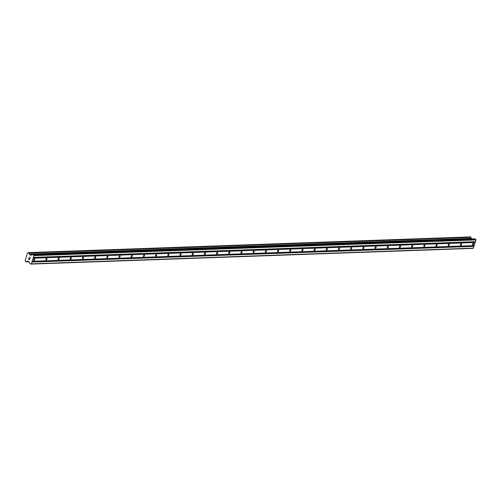 <?xml version="1.0" encoding="UTF-8"?>
<svg xmlns="http://www.w3.org/2000/svg" width="501" height="501" viewBox="0 0 501 501"><rect width="100%" height="100%" fill="white"/><g stroke="black" fill="none" stroke-linecap="round" stroke-linejoin="round"><path stroke-width="0.75" d="M472.838 244.951A0.927 0.457 -65.4 0 1 472.725 244.926A0.927 0.457 -65.4 0 1 472.656 244A0.927 0.457 -65.4 0 1 473.389 243.223A0.927 0.457 -65.4 0 1 473.501 243.242A0.927 0.457 -65.4 0 1 473.57 244.175A0.927 0.457 -65.4 0 1 472.838 244.951M460.644 245.384A0.927 0.457 -65.4 0 1 460.538 245.358A0.927 0.457 -65.4 0 1 460.463 244.432A0.927 0.457 -65.4 0 1 461.196 243.655A0.927 0.457 -65.4 0 1 461.308 243.674A0.927 0.457 -65.4 0 1 461.377 244.607A0.927 0.457 -65.4 0 1 460.644 245.384M448.458 245.816A0.927 0.457 -65.4 0 1 448.345 245.791A0.927 0.457 -65.4 0 1 448.27 244.864A0.927 0.457 -65.4 0 1 449.009 244.087A0.927 0.457 -65.4 0 1 449.115 244.112A0.927 0.457 -65.4 0 1 449.19 245.039A0.927 0.457 -65.4 0 1 448.458 245.816M436.265 246.248A0.927 0.457 -65.4 0 1 436.152 246.229A0.927 0.457 -65.4 0 1 436.083 245.296A0.927 0.457 -65.4 0 1 436.816 244.519A0.927 0.457 -65.4 0 1 436.928 244.544A0.927 0.457 -65.4 0 1 436.997 245.471A0.927 0.457 -65.4 0 1 436.265 246.248M424.071 246.68A0.927 0.457 -65.4 0 1 423.965 246.661A0.927 0.457 -65.4 0 1 423.89 245.728A0.927 0.457 -65.4 0 1 424.623 244.958A0.927 0.457 -65.4 0 1 424.735 244.976A0.927 0.457 -65.4 0 1 424.804 245.903A0.927 0.457 -65.4 0 1 424.071 246.68M411.885 247.112A0.927 0.457 -65.4 0 1 411.772 247.093A0.927 0.457 -65.4 0 1 411.697 246.166A0.927 0.457 -65.4 0 1 412.436 245.39A0.927 0.457 -65.4 0 1 412.542 245.409A0.927 0.457 -65.4 0 1 412.617 246.335A0.927 0.457 -65.4 0 1 411.885 247.112M399.692 247.544A0.927 0.457 -65.4 0 1 399.579 247.525A0.927 0.457 -65.4 0 1 399.51 246.598A0.927 0.457 -65.4 0 1 400.243 245.822A0.927 0.457 -65.4 0 1 400.355 245.841A0.927 0.457 -65.4 0 1 400.424 246.774A0.927 0.457 -65.4 0 1 399.692 247.544M387.498 247.982A0.927 0.457 -65.4 0 1 387.392 247.957A0.927 0.457 -65.4 0 1 387.317 247.031A0.927 0.457 -65.4 0 1 388.05 246.254A0.927 0.457 -65.4 0 1 388.162 246.273A0.927 0.457 -65.4 0 1 388.231 247.206A0.927 0.457 -65.4 0 1 387.498 247.982M375.312 248.415A0.927 0.457 -65.4 0 1 375.199 248.39A0.927 0.457 -65.4 0 1 375.124 247.463A0.927 0.457 -65.4 0 1 375.863 246.686A0.927 0.457 -65.4 0 1 375.969 246.711A0.927 0.457 -65.4 0 1 376.044 247.638A0.927 0.457 -65.4 0 1 375.312 248.415M363.119 248.847A0.927 0.457 -65.4 0 1 363.006 248.828A0.927 0.457 -65.4 0 1 362.937 247.895A0.927 0.457 -65.4 0 1 363.67 247.118A0.927 0.457 -65.4 0 1 363.782 247.143A0.927 0.457 -65.4 0 1 363.851 248.07A0.927 0.457 -65.4 0 1 363.119 248.847M350.925 249.279A0.927 0.457 -65.4 0 1 350.819 249.26A0.927 0.457 -65.4 0 1 350.744 248.327A0.927 0.457 -65.4 0 1 351.477 247.55A0.927 0.457 -65.4 0 1 351.589 247.575A0.927 0.457 -65.4 0 1 351.658 248.502A0.927 0.457 -65.4 0 1 350.925 249.279M338.739 249.711A0.927 0.457 -65.4 0 1 338.626 249.692A0.927 0.457 -65.4 0 1 338.551 248.765A0.927 0.457 -65.4 0 1 339.29 247.989A0.927 0.457 -65.4 0 1 339.396 248.008A0.927 0.457 -65.4 0 1 339.471 248.934A0.927 0.457 -65.4 0 1 338.739 249.711M326.546 250.143A0.927 0.457 -65.4 0 1 326.433 250.124A0.927 0.457 -65.4 0 1 326.364 249.197A0.927 0.457 -65.4 0 1 327.097 248.421A0.927 0.457 -65.4 0 1 327.209 248.44A0.927 0.457 -65.4 0 1 327.278 249.366A0.927 0.457 -65.4 0 1 326.546 250.143M314.352 250.581A0.927 0.457 -65.4 0 1 314.246 250.556A0.927 0.457 -65.4 0 1 314.171 249.63A0.927 0.457 -65.4 0 1 314.904 248.853A0.927 0.457 -65.4 0 1 315.016 248.872A0.927 0.457 -65.4 0 1 315.085 249.805A0.927 0.457 -65.4 0 1 314.352 250.581M302.166 251.014A0.927 0.457 -65.4 0 1 302.053 250.988A0.927 0.457 -65.4 0 1 301.978 250.062A0.927 0.457 -65.4 0 1 302.71 249.285A0.927 0.457 -65.4 0 1 302.823 249.304A0.927 0.457 -65.4 0 1 302.898 250.237A0.927 0.457 -65.4 0 1 302.166 251.014M289.973 251.446A0.927 0.457 -65.4 0 1 289.86 251.427A0.927 0.457 -65.4 0 1 289.791 250.494A0.927 0.457 -65.4 0 1 290.524 249.717A0.927 0.457 -65.4 0 1 290.636 249.742A0.927 0.457 -65.4 0 1 290.705 250.669A0.927 0.457 -65.4 0 1 289.973 251.446M277.779 251.878A0.927 0.457 -65.4 0 1 277.667 251.859A0.927 0.457 -65.4 0 1 277.598 250.926A0.927 0.457 -65.4 0 1 278.331 250.149A0.927 0.457 -65.4 0 1 278.443 250.174A0.927 0.457 -65.4 0 1 278.512 251.101A0.927 0.457 -65.4 0 1 277.779 251.878M265.593 252.31A0.927 0.457 -65.4 0 1 265.48 252.291A0.927 0.457 -65.4 0 1 265.405 251.358A0.927 0.457 -65.4 0 1 266.137 250.588A0.927 0.457 -65.4 0 1 266.25 250.606A0.927 0.457 -65.4 0 1 266.325 251.533A0.927 0.457 -65.4 0 1 265.593 252.31M253.4 252.742A0.927 0.457 -65.4 0 1 253.287 252.723A0.927 0.457 -65.4 0 1 253.218 251.796A0.927 0.457 -65.4 0 1 253.951 251.02A0.927 0.457 -65.4 0 1 254.063 251.039A0.927 0.457 -65.4 0 1 254.132 251.965A0.927 0.457 -65.4 0 1 253.4 252.742M241.206 253.174A0.927 0.457 -65.4 0 1 241.094 253.155A0.927 0.457 -65.4 0 1 241.025 252.228A0.927 0.457 -65.4 0 1 241.758 251.452A0.927 0.457 -65.4 0 1 241.87 251.471A0.927 0.457 -65.4 0 1 241.939 252.404A0.927 0.457 -65.4 0 1 241.206 253.174M229.02 253.612A0.927 0.457 -65.4 0 1 228.907 253.587A0.927 0.457 -65.4 0 1 228.832 252.661A0.927 0.457 -65.4 0 1 229.564 251.884A0.927 0.457 -65.4 0 1 229.677 251.903A0.927 0.457 -65.4 0 1 229.752 252.836A0.927 0.457 -65.4 0 1 229.02 253.612M216.827 254.045A0.927 0.457 -65.4 0 1 216.714 254.02A0.927 0.457 -65.4 0 1 216.645 253.093A0.927 0.457 -65.4 0 1 217.378 252.316A0.927 0.457 -65.4 0 1 217.49 252.341A0.927 0.457 -65.4 0 1 217.559 253.268A0.927 0.457 -65.4 0 1 216.827 254.045M204.633 254.477A0.927 0.457 -65.4 0 1 204.521 254.458A0.927 0.457 -65.4 0 1 204.452 253.525A0.927 0.457 -65.4 0 1 205.185 252.748A0.927 0.457 -65.4 0 1 205.297 252.773A0.927 0.457 -65.4 0 1 205.366 253.7A0.927 0.457 -65.4 0 1 204.633 254.477M192.447 254.909A0.927 0.457 -65.4 0 1 192.334 254.89A0.927 0.457 -65.4 0 1 192.259 253.957A0.927 0.457 -65.4 0 1 192.991 253.187A0.927 0.457 -65.4 0 1 193.104 253.205A0.927 0.457 -65.4 0 1 193.179 254.132A0.927 0.457 -65.4 0 1 192.447 254.909M180.254 255.341A0.927 0.457 -65.4 0 1 180.141 255.322A0.927 0.457 -65.4 0 1 180.072 254.395A0.927 0.457 -65.4 0 1 180.805 253.619A0.927 0.457 -65.4 0 1 180.911 253.638A0.927 0.457 -65.4 0 1 180.986 254.564A0.927 0.457 -65.4 0 1 180.254 255.341M168.06 255.773A0.927 0.457 -65.4 0 1 167.948 255.754A0.927 0.457 -65.4 0 1 167.879 254.827A0.927 0.457 -65.4 0 1 168.612 254.051A0.927 0.457 -65.4 0 1 168.724 254.07A0.927 0.457 -65.4 0 1 168.793 255.003A0.927 0.457 -65.4 0 1 168.06 255.773M155.867 256.211A0.927 0.457 -65.4 0 1 155.761 256.186A0.927 0.457 -65.4 0 1 155.686 255.26A0.927 0.457 -65.4 0 1 156.418 254.483A0.927 0.457 -65.4 0 1 156.531 254.502A0.927 0.457 -65.4 0 1 156.606 255.435A0.927 0.457 -65.4 0 1 155.867 256.211M143.681 256.644A0.927 0.457 -65.4 0 1 143.568 256.618A0.927 0.457 -65.4 0 1 143.499 255.692A0.927 0.457 -65.4 0 1 144.232 254.915A0.927 0.457 -65.4 0 1 144.338 254.934A0.927 0.457 -65.4 0 1 144.413 255.867A0.927 0.457 -65.4 0 1 143.681 256.644M131.487 257.076A0.927 0.457 -65.4 0 1 131.375 257.057A0.927 0.457 -65.4 0 1 131.306 256.124A0.927 0.457 -65.4 0 1 132.039 255.347A0.927 0.457 -65.4 0 1 132.151 255.372A0.927 0.457 -65.4 0 1 132.22 256.299A0.927 0.457 -65.4 0 1 131.487 257.076M119.294 257.508A0.927 0.457 -65.4 0 1 119.188 257.489A0.927 0.457 -65.4 0 1 119.113 256.556A0.927 0.457 -65.4 0 1 119.845 255.779A0.927 0.457 -65.4 0 1 119.958 255.804A0.927 0.457 -65.4 0 1 120.033 256.731A0.927 0.457 -65.4 0 1 119.294 257.508M107.108 257.94A0.927 0.457 -65.4 0 1 106.995 257.921A0.927 0.457 -65.4 0 1 106.926 256.994A0.927 0.457 -65.4 0 1 107.659 256.218A0.927 0.457 -65.4 0 1 107.765 256.236A0.927 0.457 -65.4 0 1 107.84 257.163A0.927 0.457 -65.4 0 1 107.108 257.94M94.914 258.372A0.927 0.457 -65.4 0 1 94.802 258.353A0.927 0.457 -65.4 0 1 94.733 257.426A0.927 0.457 -65.4 0 1 95.466 256.65A0.927 0.457 -65.4 0 1 95.578 256.669A0.927 0.457 -65.4 0 1 95.647 257.595A0.927 0.457 -65.4 0 1 94.914 258.372M82.721 258.81A0.927 0.457 -65.4 0 1 82.615 258.785A0.927 0.457 -65.4 0 1 82.54 257.858A0.927 0.457 -65.4 0 1 83.272 257.082A0.927 0.457 -65.4 0 1 83.385 257.101A0.927 0.457 -65.4 0 1 83.46 258.034A0.927 0.457 -65.4 0 1 82.721 258.81M70.535 259.242A0.927 0.457 -65.4 0 1 70.422 259.217A0.927 0.457 -65.4 0 1 70.353 258.291A0.927 0.457 -65.4 0 1 71.086 257.514A0.927 0.457 -65.4 0 1 71.192 257.533A0.927 0.457 -65.4 0 1 71.267 258.466A0.927 0.457 -65.4 0 1 70.535 259.242M58.341 259.675A0.927 0.457 -65.4 0 1 58.229 259.65A0.927 0.457 -65.4 0 1 58.16 258.723A0.927 0.457 -65.4 0 1 58.893 257.946A0.927 0.457 -65.4 0 1 59.005 257.971A0.927 0.457 -65.4 0 1 59.074 258.898A0.927 0.457 -65.4 0 1 58.341 259.675M46.148 260.107A0.927 0.457 -65.4 0 1 46.042 260.088A0.927 0.457 -65.4 0 1 45.967 259.155A0.927 0.457 -65.4 0 1 46.699 258.378A0.927 0.457 -65.4 0 1 46.812 258.403A0.927 0.457 -65.4 0 1 46.887 259.33A0.927 0.457 -65.4 0 1 46.148 260.107M33.962 260.539A0.927 0.457 -65.4 0 1 33.849 260.52A0.927 0.457 -65.4 0 1 33.78 259.587A0.927 0.457 -65.4 0 1 34.513 258.817A0.927 0.457 -65.4 0 1 34.619 258.835A0.927 0.457 -65.4 0 1 34.694 259.762A0.927 0.457 -65.4 0 1 33.962 260.539M30.93 264.09L472.856 248.39L473.326 248.145L475.95 239.916L475.737 239.365L474.466 238.808L32.646 254.527L34.024 255.616L31.4 263.845L30.93 264.09L29.772 263.557L28.833 261.572L27.724 261.096L27.11 261.334A0.939 0.795 -92 0 0 26.252 261.779L25.52 261.441A0.939 0.795 -92 0 0 25.131 260.426L27.455 253.149A0.939 0.795 -92 0 0 28.313 252.698L29.045 253.03A0.939 0.795 -92 0 0 29.434 254.057L29.853 254.796L30.962 255.278L32.54 254.508L474.579 238.833M470.42 236.923L28.952 252.83M471.616 238.908L471.36 238.357A0.939 0.795 -92 0 1 470.965 237.33L470.877 237.13M28.563 259.004L29.077 259.242L28.563 259.004L28.72 258.19L28.444 259.067L28.72 258.19M29.071 259.242L29.208 258.817L29.077 259.242M29.208 258.817L29.672 259.518L29.158 259.28M29.922 258.741L29.722 259.656L28.444 259.067L29.728 259.656M29.064 257.119L30.317 257.808M29.033 252.917L470.959 237.224L29.033 252.924M473.984 245.665L32.058 261.365M474.14 245.584L32.214 261.284M473.827 246.173L31.901 261.873M473.896 246.354L31.97 262.054M473.326 248.145L31.4 263.845M28.2 261.284L27.248 261.315M28.219 261.29L27.229 261.328M471.36 238.357L29.434 254.057M471.447 238.476L29.528 254.176M475.737 239.365L33.811 255.059M475.95 239.916L34.024 255.616M475.38 241.707L33.454 257.408M475.224 241.789L33.298 257.489M475.061 242.296L33.135 257.99M475.13 242.478L33.21 258.178M28.958 261.685L26.252 261.779M470.965 237.33L29.045 253.03M32.477 254.521L29.697 254.614M32.083 254.721L29.853 254.796M28.25 261.309L27.173 261.347M28.995 261.766L26.127 261.873M470.364 236.91L28.438 252.61M474.466 238.808L32.54 254.508"/></g></svg>
